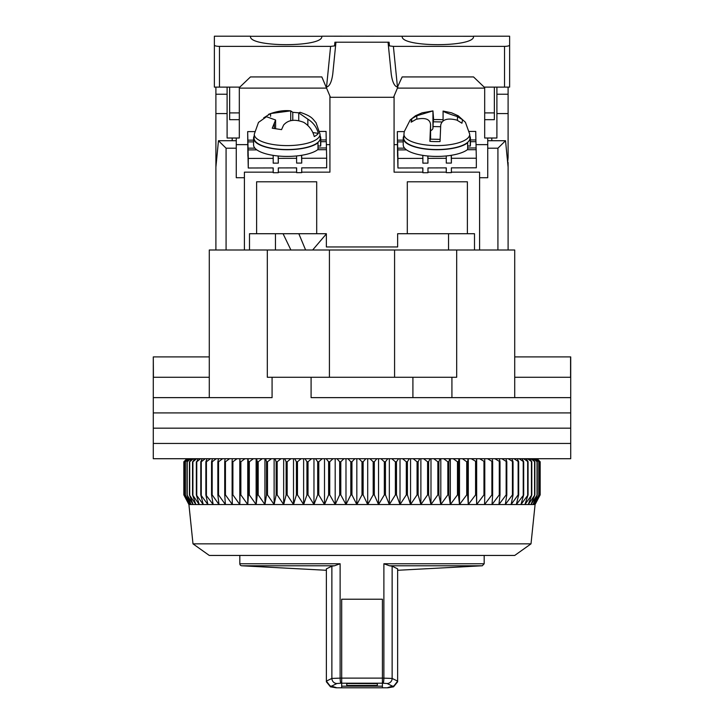 <?xml version="1.0" encoding="UTF-8"?>
<svg xmlns="http://www.w3.org/2000/svg" width="724" height="724" viewBox="0 0 724 724"><rect width="100%" height="100%" fill="white"/><g stroke="black" fill="none" stroke-linecap="round" stroke-linejoin="round"><path stroke-width="1.09" d="M514.719 356.905L570.711 356.905L570.711 397.63L514.719 397.63L514.719 250.006L456.681 250.006L456.681 377.267L451.921 377.267L451.921 397.63L570.711 397.63L570.711 412.906L153.289 412.906L153.289 397.63L272.079 397.63L272.079 377.267L267.319 377.267L267.319 250.006L329.42 250.006L329.42 377.267M209.281 377.267L153.425 377.267L153.289 356.905L153.289 397.63L209.281 397.63L209.281 250.006L267.319 250.006M394.58 377.267L394.58 250.006L456.681 250.006M311.094 397.63L451.921 397.63L311.094 397.63L311.094 377.267L272.079 377.267M451.921 377.267L311.094 377.267M570.575 356.905L570.575 377.267L514.719 377.267M209.281 356.905L153.425 356.905M412.906 397.63L412.906 377.267M394.58 250.006L329.42 250.006M570.711 428.174L153.289 428.174L153.289 412.906L570.711 412.906L570.711 428.174L153.289 428.174L153.289 443.45L570.711 443.45L570.711 428.174M570.711 458.717L153.289 458.717L153.289 443.45L570.711 443.45L570.711 458.717M531.009 543.851L514.719 555.444L209.281 555.444L192.991 543.851L531.009 543.851L535.081 504.538L188.919 504.538L183.833 494.89L189.009 504.538L184.177 494.89L189.715 504.538L185.235 494.89L191.091 504.538L186.982 494.89L193.145 504.538L189.426 494.89L195.869 504.538L192.548 494.89L199.245 504.538L196.34 494.89L203.263 504.538L200.783 494.89L207.906 504.538L205.869 494.89L213.155 504.538L211.562 494.89L212.177 494.89L219.001 504.538L217.852 494.89L218.53 494.89L225.408 504.538L224.721 494.89L225.445 494.89L232.35 504.538L232.114 494.89L232.902 494.89L239.807 504.538L240.033 494.89L240.866 494.89L247.744 504.538L248.432 494.89L249.309 494.89L256.133 504.538L257.273 494.89L258.197 494.89L264.939 504.538L266.532 494.89L267.491 494.89L274.125 504.538L276.161 494.89L277.165 494.89L283.663 504.538L286.134 494.89L287.166 494.89L293.51 504.538L296.415 494.89L297.474 494.89L303.627 504.538L306.94 494.89L308.026 494.89L313.972 504.538L317.691 494.89L318.795 494.89L324.506 504.538L328.615 494.89L329.728 494.89L335.194 504.538L339.674 494.89L340.796 494.89L345.982 504.538L350.814 494.89L351.945 494.89L356.832 504.538L362 494.89L363.14 494.89L367.702 504.538L373.186 494.89L374.326 494.89L378.552 504.538L384.326 494.89L385.458 494.89L389.34 504.538L395.385 494.89L396.499 494.89L400.019 504.538L406.309 494.89L407.413 494.89L410.544 504.538L417.06 494.89L418.137 494.89L420.879 504.538L427.585 494.89L428.644 494.89L430.988 504.538L437.866 494.89L438.889 494.89L440.816 504.538L447.839 494.89L448.826 494.89L450.337 504.538L457.468 494.89L458.428 494.89L459.505 504.538L466.727 494.89L467.641 494.89L468.292 504.538L475.568 494.89L476.446 494.89L476.664 504.538L483.967 494.89L484.79 494.89L484.573 504.538L491.886 494.89L492.655 494.89L492.012 504.538L499.279 494.89L500.003 494.89L498.926 504.538L506.148 494.89L506.809 494.89L505.307 504.538L512.438 494.89L513.044 494.89L511.117 504.538L518.131 494.89L518.674 494.89L516.339 504.538L523.696 494.89L520.954 504.538L528.077 494.89L524.936 504.538L531.796 494.89L528.285 504.538L534.855 494.89L530.973 504.538L537.226 494.89L532.991 504.538L538.909 494.89L534.339 504.538L539.887 494.89L535 504.538L540.167 494.89L540.167 461.776L537.09 458.717M192.991 543.851L188.919 504.538M186.882 458.717L183.833 461.776L183.833 494.89L183.833 461.776L186.928 458.717M187.516 458.717L184.258 461.776L187.064 458.717M188.792 458.717L185.38 461.776L187.905 458.717M190.747 458.717L187.199 461.776L189.435 458.717M193.389 458.717L189.715 461.776L191.643 458.717M196.693 458.717L192.901 461.776L194.53 458.717M200.638 458.717L196.765 461.776L198.068 458.717M205.236 458.717L201.272 461.776L200.783 461.776L202.258 458.717M210.44 458.717L206.421 461.776L205.869 461.776L207.082 458.717M216.25 458.717L212.177 461.776L211.562 461.776L212.512 458.717M222.63 458.717L218.53 461.776L217.852 461.776L218.539 458.717M229.562 458.717L225.445 461.776L224.721 461.776L225.128 458.717M237.019 458.717L232.902 461.776L232.114 461.776L232.259 458.717M244.974 458.717L240.866 461.776L240.033 461.776L239.897 458.717M253.382 458.717L249.309 461.776L248.432 461.776L248.015 458.717M262.224 458.717L258.197 461.776L257.273 461.776L256.595 458.717M271.455 458.717L267.491 461.776L266.532 461.776L265.581 458.717M281.048 458.717L277.165 461.776L276.161 461.776L274.948 458.717M290.957 458.717L287.166 461.776L286.134 461.776L284.659 458.717M301.148 458.717L297.474 461.776L296.415 461.776L294.677 458.717M311.573 458.717L308.026 461.776L306.94 461.776L304.967 458.717M322.207 458.717L318.795 461.776L317.691 461.776L315.474 458.717M332.995 458.717L329.728 461.776L328.615 461.776L326.162 458.717M343.891 458.717L340.796 461.776L339.674 461.776L336.995 458.717M354.869 458.717L351.945 461.776L350.814 461.776L347.927 458.717M363.14 494.89L363.14 461.776L362 461.776L358.923 458.717M363.14 461.776L365.864 458.717M376.851 458.717L374.326 461.776L373.186 461.776L369.919 458.717M387.774 458.717L385.458 461.776L384.326 461.776L380.887 458.717M398.598 458.717L396.499 461.776L395.385 461.776L391.784 458.717M409.286 458.717L407.413 461.776L406.309 461.776L402.562 458.717M419.775 458.717L418.137 461.776L417.06 461.776L413.178 458.717M430.047 458.717L428.644 461.776L427.585 461.776L423.594 458.717M440.038 458.717L438.889 461.776L437.866 461.776L433.757 458.717M449.731 458.717L448.826 461.776L447.839 461.776L443.649 458.717M459.07 458.717L458.428 461.776L457.468 461.776L453.215 458.717M468.03 458.717L467.641 461.776L466.727 461.776L462.419 458.717M476.573 458.717L476.446 461.776L471.234 458.717M484.664 458.717L484.79 461.776L479.614 458.717M492.266 458.717L492.655 461.776L487.524 458.717M499.361 458.717L500.003 461.776L494.945 458.717M505.913 458.717L506.809 461.776L501.841 458.717M511.895 458.717L513.044 461.776L508.185 458.717M517.28 458.717L518.674 461.776L513.949 458.717M522.058 458.717L523.696 461.776L519.117 458.717M526.203 458.717L528.077 461.776L523.66 458.717M529.697 458.717L531.796 461.776L527.57 458.717M532.538 458.717L534.855 461.776L530.828 458.717M534.701 458.717L537.226 461.776L533.416 458.717M536.176 458.717L538.909 461.776L535.326 458.717M536.973 458.717L539.887 461.776L536.547 458.717M537.118 458.717L540.167 461.776M362 494.89L362 461.776M356.832 458.717L356.832 504.538M351.945 461.776L351.945 494.89M367.702 504.538L367.702 458.717M350.814 461.776L350.814 494.89M373.186 494.89L373.186 461.776M345.982 458.717L345.982 504.538M374.326 494.89L374.326 461.776M340.796 461.776L340.796 494.89M378.552 504.538L378.552 458.717M339.674 461.776L339.674 494.89M384.326 494.89L384.326 461.776M335.194 458.717L335.194 504.538M385.458 494.89L385.458 461.776M329.728 461.776L329.728 494.89M389.34 504.538L389.34 458.717M328.615 461.776L328.615 494.89M395.385 494.89L395.385 461.776M324.506 458.717L324.506 504.538M396.499 494.89L396.499 461.776M318.795 461.776L318.795 494.89M400.019 504.538L400.019 458.717M317.691 461.776L317.691 494.89M406.309 494.89L406.309 461.776M313.972 458.717L313.972 504.538M407.413 494.89L407.413 461.776M308.026 461.776L308.026 494.89M410.544 504.538L410.544 458.717M306.94 461.776L306.94 494.89M417.06 494.89L417.06 461.776M303.627 458.717L303.627 504.538M418.137 494.89L418.137 461.776M297.474 461.776L297.474 494.89M420.879 504.538L420.879 458.717M296.415 461.776L296.415 494.89M427.585 494.89L427.585 461.776M293.51 458.717L293.51 504.538M428.644 494.89L428.644 461.776M287.166 461.776L287.166 494.89M430.988 504.538L430.988 458.717M286.134 461.776L286.134 494.89M437.866 494.89L437.866 461.776M283.663 458.717L283.663 504.538M438.889 494.89L438.889 461.776M277.165 461.776L277.165 494.89M440.816 504.538L440.816 458.717M276.161 461.776L276.161 494.89M447.839 494.89L447.839 461.776M274.125 458.717L274.125 504.538M448.826 494.89L448.826 461.776M267.491 461.776L267.491 494.89M450.337 504.538L450.337 458.717M266.532 461.776L266.532 494.89M457.468 494.89L457.468 461.776M264.939 458.717L264.939 504.538M458.428 494.89L458.428 461.776M258.197 461.776L258.197 494.89M459.505 504.538L459.505 458.717M257.273 461.776L257.273 494.89M466.727 494.89L466.727 461.776M256.133 458.717L256.133 504.538M467.641 494.89L467.641 461.776M249.309 461.776L249.309 494.89M468.292 504.538L468.292 458.717M248.432 461.776L248.432 494.89M475.568 494.89L475.568 461.776M247.744 458.717L247.744 504.538M476.446 494.89L476.446 461.776M240.866 461.776L240.866 494.89M476.664 504.538L476.664 458.717M240.033 461.776L240.033 494.89M483.967 494.89L483.967 461.776M239.807 458.717L239.807 504.538M484.79 494.89L484.79 461.776M232.902 461.776L232.902 494.89M232.114 461.776L232.114 494.89M491.886 494.89L491.886 461.776M492.655 494.89L492.655 461.776M225.445 461.776L225.445 494.89M224.721 461.776L224.721 494.89M499.279 494.89L499.279 461.776M500.003 494.89L500.003 461.776M218.53 461.776L218.53 494.89M217.852 461.776L217.852 494.89M506.148 494.89L506.148 461.776M506.809 494.89L506.809 461.776M212.177 461.776L212.177 494.89M211.562 461.776L211.562 494.89M512.438 494.89L512.438 461.776M513.044 494.89L513.044 461.776M206.421 461.776L206.421 494.89M205.869 461.776L205.869 494.89M518.131 494.89L518.131 461.776M518.674 494.89L518.674 461.776M201.272 461.776L201.272 494.89M200.783 461.776L200.783 494.89M523.217 494.89L523.217 461.776M523.696 494.89L523.696 461.776M196.765 461.776L196.765 494.89M196.34 461.776L196.34 494.89M527.66 494.89L527.66 461.776M528.077 494.89L528.077 461.776M192.901 461.776L192.901 494.89M192.548 461.776L192.548 494.89M531.452 494.89L531.452 461.776M531.796 494.89L531.796 461.776M189.715 461.776L189.715 494.89M189.426 461.776L189.426 494.89M534.574 494.89L534.574 461.776M534.855 494.89L534.855 461.776M187.199 461.776L187.199 494.89M186.982 461.776L186.982 494.89M537.018 494.89L537.018 461.776M537.226 494.89L537.226 461.776M185.38 461.776L185.38 494.89M185.235 461.776L185.235 494.89M538.765 494.89L538.765 461.776M538.909 494.89L538.909 461.776M184.258 461.776L184.258 494.89M184.177 461.776L184.177 494.89M539.823 494.89L539.823 461.776M539.887 494.89L539.887 461.776M239.825 555.444L239.825 563.752A2.036 2.036 0 0 0 241.698 565.779L334.488 565.779L340.126 563.752L340.126 678.126L341.692 678.107L341.692 599.219L382.417 599.219L382.417 678.107L392.137 678.433L397.639 681.121L397.639 568.883L392.137 566.15L389.512 565.779L482.302 565.779L484.175 563.752L484.175 555.444M331.873 566.15L331.873 678.433L340.126 678.126A5.086 0.914 89.2 0 0 341.031 683.203L336.913 683.51A5.095 5.023 -115.6 0 1 331.873 678.433L326.37 681.112L326.37 568.874L331.873 566.15L334.488 565.779M341.692 599.219L382.417 599.219L382.417 687.8L382.417 686.171L341.692 686.171L341.692 687.8L341.692 683.203L382.978 683.203A5.095 0.914 -89.2 0 0 383.883 678.126L383.883 563.752L389.512 565.779M341.031 683.203L341.692 683.194L341.692 678.116L382.417 678.116M382.978 683.203L387.096 683.51A5.086 5.023 -64.4 0 0 392.137 678.433L392.137 566.15M336.913 683.51L331.492 686.171C338.244 688.044 338.244 688.298 331.492 686.94M326.424 681.845L330.479 686.841L336.434 687.8L387.584 687.8L393.53 686.841L397.585 681.845M392.517 686.94C385.774 688.298 385.774 688.044 392.517 686.18L387.096 683.51M346.778 683.528L377.322 683.61L346.778 683.528M326.37 681.836L326.37 681.203M326.37 681.112L330.117 685.99L331.492 686.171M482.302 565.779L397.639 570.286L397.639 681.836M392.517 686.18L393.892 685.99L397.639 681.121M377.322 683.61L377.322 685.465L346.778 685.465L346.778 683.61M507.153 157.352L508.103 157.352L508.103 87.106M508.103 157.352L507.651 162.447M508.103 250.006L508.103 162.447M474.501 250.006L474.501 233.716L467.378 233.716L467.378 181.787L407.304 181.787L407.304 233.716L467.378 233.716M407.304 233.716L397.639 233.716L397.639 246.947L326.361 246.947L326.361 233.716L249.499 233.716L249.499 250.006M215.897 87.106L215.897 250.006M239.318 87.106L239.318 138.013L227.101 138.013L227.101 87.106M496.899 87.106L496.899 138.013L484.682 138.013L484.682 87.106M496.899 94.229L508.103 94.229M496.899 113.578L508.103 113.578M508.103 167.063L505.533 140.718L497.922 148.194L497.922 250.006L479.596 250.006L479.596 177.715L487.741 177.715L487.741 148.194L497.922 148.194M256.622 233.716L256.622 181.787L316.696 181.787L316.696 233.716M227.101 94.229L215.897 94.229M273.201 172.158L244.404 172.158L244.404 250.006L226.078 250.006L226.078 148.194L218.467 140.718L215.897 167.063M215.897 157.352L216.847 157.352M215.897 113.578L227.101 113.578M326.569 88.12L239.318 88.12M329.927 144.637L326.361 144.637M247.744 144.637L236.259 144.637M301.718 172.158L329.927 172.158L329.927 96.084M394.073 96.084L394.073 172.158L422.87 172.158M397.431 88.12L484.682 88.12M394.073 144.637L397.413 144.637M476.021 144.637L487.741 144.637M491.813 140.718L491.813 138.013M505.533 140.718L487.741 140.718L487.741 148.194M427.965 172.158L446.283 172.158M451.387 172.158L479.596 172.158L479.596 177.715M278.306 172.158L296.623 172.158M236.259 138.013L236.259 140.718L218.467 140.718M236.259 140.718L236.259 148.194L226.078 148.194M244.404 177.715L236.259 177.715L236.259 148.194M232.187 138.013L232.187 140.718M487.741 138.013L487.741 140.718M296.578 155.959L296.632 163.09L301.718 163.081L301.718 158.294L326.669 158.23L326.669 167.796L301.718 167.859L301.718 172.647L296.632 172.656L296.632 167.877L278.306 167.923L278.306 172.71L273.21 172.719L273.21 167.932L248.269 168.004L248.269 158.438L273.21 158.366L273.21 163.153L278.306 163.135L278.251 156.004M248.269 168.004L248.006 156.248M296.632 158.312L278.306 158.357M320.768 141.705L326.298 141.687L326.433 147.958L317.99 147.977M254.911 148.148L248.042 148.167L247.898 141.895L253.572 141.877M326.252 141.687L326.062 131.415L319.709 131.433M254.595 131.605L247.671 131.623L247.898 156.248M326.433 149.696L326.433 147.958M326.669 158.23L326.47 149.696L317.7 149.723M296.523 167.877L296.632 172.656M248.269 158.438L248.042 148.167M247.671 131.623L247.898 141.895M278.306 163.135L278.143 155.995M253.572 140.139L247.861 140.157M326.252 139.949L320.768 139.958M301.718 158.294L301.655 155.298M248.079 149.904L256.857 149.877M273.147 155.37L273.21 158.366M273.111 167.941L273.21 172.719M301.718 163.081L301.546 155.307M320.578 146.13A33.594 11.493 0 0 0 320.768 144.927L320.768 138.23A33.594 11.493 180 0 1 320.578 139.433L320.578 146.13L317.99 145.895M317.99 142.8A33.594 11.493 180 0 1 280.342 149.479A33.594 11.493 180 0 1 253.572 138.23L253.572 144.927A33.594 11.493 0 0 0 280.342 156.176A33.594 11.493 0 0 0 317.99 149.497L317.99 142.8L317.492 142.755M253.572 138.23A33.594 11.493 180 0 1 254.196 136.022M320.144 136.022A33.594 11.493 180 0 1 320.768 138.23M320.08 139.388L320.578 139.433M470.247 146.13A33.594 11.493 0 0 0 470.428 144.927L470.428 138.23A33.594 11.493 180 0 1 470.247 139.433L470.247 146.13L467.659 145.895M467.659 142.8A33.594 11.493 180 0 1 430.011 149.479A33.594 11.493 180 0 1 403.232 138.23L403.232 144.927A33.594 11.493 0 0 0 430.011 156.176A33.594 11.493 0 0 0 467.659 149.497L467.659 142.8L467.161 142.755M403.232 138.23A33.594 11.493 180 0 1 403.856 136.022M469.804 136.022A33.594 11.493 180 0 1 470.428 138.23M469.749 139.388L470.247 139.433M446.246 155.959L446.292 163.09L451.387 163.081L451.387 158.294L476.329 158.23L476.329 167.796L451.387 167.859L451.387 172.647L446.292 172.656L446.292 167.877L427.965 167.923L427.965 172.71L422.879 172.719L422.879 167.932L397.938 168.004L397.938 158.438L422.879 158.366L422.879 163.153L427.965 163.135L427.92 156.004M397.938 168.004L397.675 156.248M446.292 158.312L427.965 158.357M470.428 141.705L475.958 141.687L476.102 147.958L467.659 147.977M404.58 148.148L397.702 148.167L397.567 141.895L403.232 141.877M475.921 141.687L475.731 131.415L469.378 131.433M404.254 131.605L397.331 131.623L397.567 156.248M476.329 158.23L476.102 147.958M446.192 167.877L446.292 172.656M397.938 158.438L397.702 148.167M397.567 144.936L397.567 141.895M397.53 144.936L397.331 131.623M427.965 163.135L427.812 155.995M403.232 140.139L397.53 140.157M475.921 139.949L470.428 139.958M467.369 149.723L476.139 149.696M451.387 158.294L451.314 155.298M397.748 149.904L406.517 149.877M422.816 155.37L422.879 158.366M422.771 167.941L422.879 172.719M451.387 163.081L451.215 155.307M320.035 134.139L316.008 122.637C312.279 118.609 312.433 116.51 300.071 112.283L298.741 112.872L307.854 119.17C313.221 122.528 316.723 127.27 318.361 133.379A32.254 11.032 180 0 1 314.261 136.565C312.632 130.483 309.13 125.741 303.745 122.356C294.912 118.917 288.197 119.804 283.609 125.026L281.555 129.632L272.242 128.229L275.591 120.003L266.486 116.736L258.486 122.41L254.305 134.139L254.088 138.013A33.087 11.322 -0 0 0 273.817 148.583A33.087 11.322 -0 0 0 320.252 138.013L320.035 134.139A32.87 11.24 180 0 1 273.907 144.646A32.87 11.24 180 0 1 254.305 134.139M263.681 117.885L270.586 113.55L290.722 110.872L292.777 112.301L298.741 112.826M268.541 114.329C276.459 111.315 283.627 110.129 290.062 110.781L290.722 110.872L290.722 120.772M318.361 133.379L312.849 132.546M292.777 112.301L292.777 120.474M443.106 111.098C443.504 111.822 448.283 113.659 457.459 116.618L462.536 119.741L461.948 123.216L456.862 120.093C447.577 117.777 442.201 119.415 440.726 125.008L440.047 141.551A32.254 11.032 180 0 1 429.884 141.352L430.563 124.8C430.165 119.17 425.377 117.333 416.209 119.279L411.123 122.193L411.422 120.057L411.721 118.718L416.807 115.804L432.943 110.899L433.613 119.596A32.254 11.032 180 0 1 443.079 119.75M430.563 139.171L430.581 124.148L430.581 139.171M469.867 138.89A33.087 11.322 0 0 0 469.912 138.013L469.695 134.139A32.87 11.24 180 0 1 469.65 135.017A32.87 11.24 180 0 1 435.558 145.587A32.87 11.24 180 0 1 403.965 134.139L403.748 138.013A33.087 11.322 0 0 0 435.549 149.533A33.087 11.322 0 0 0 469.867 138.89M403.965 134.139L404.245 131.668L410.2 119.949L415.467 115.768L422.065 112.835L432.943 110.899L432.943 128.302L433.242 121.786L441.848 121.958M443.079 120.89L443.079 111.053L451.577 112.826L458.247 115.804L465.414 122.275L469.695 134.139M433.613 119.596L433.242 121.786M430.581 130.8A15.276 5.222 0 0 0 432.943 128.302M411.721 118.718L411.721 121.741M440.092 139.361L430.264 139.162L429.884 141.352M440.599 126.709L433.242 126.564M250.513 36.291C248.314 47.44 323.99 47.44 321.782 36.291L250.513 36.291M402.218 36.2L402.218 36.291C400.01 47.44 475.686 47.44 473.487 36.291L321.782 36.2M504.538 46.381L504.538 87.106L484.175 87.106L473.532 76.925L402.164 76.925L397.467 87.106L393.394 46.381L504.538 46.381C507.605 46.3 509.307 45.884 509.624 45.132L509.624 36.2L473.487 36.2M250.513 36.2L214.376 36.2L214.376 87.106L239.825 87.106L250.468 76.925L321.836 76.925L330.434 97.288L393.566 97.288L397.865 87.106M473.487 76.925L402.472 76.925M504.538 87.106L509.624 87.106L509.624 45.132M484.682 119.686L494.356 119.686L494.356 112.899L484.682 112.899M494.356 87.106L494.356 112.899M239.318 119.686L229.644 119.686L229.644 87.106M239.318 112.899L229.644 112.899M330.606 46.381L326.533 87.106C329.592 86.31 331.683 81.912 332.778 73.902L335.646 45.178L334.551 45.92L330.606 46.381L219.463 46.381C216.395 46.3 214.693 45.884 214.376 45.132M393.394 46.381L389.449 45.92L389.078 42.209L334.922 42.209L334.56 45.829M397.467 87.106C394.408 86.31 392.317 81.912 391.222 73.902L388.064 42.309M389.44 45.829L388.354 45.178M335.646 45.178L335.936 42.309M214.367 87.106L214.367 76.925M326.37 233.897L312.65 250.006M290.912 250.006L283.066 233.716M305.618 250.006L298.822 233.716M239.825 563.752L340.126 563.752M383.883 563.752L484.175 563.752M215.897 162.447L216.349 162.447M307.854 125.523L307.854 119.17M270.586 113.55L270.586 116.302M274.296 123.623L274.296 128.257M457.459 120.365L457.459 116.618M416.807 115.804L416.807 119.062M219.463 87.106L219.463 46.381M535.081 504.538L540.167 494.89M326.37 570.286L241.698 565.779M389.639 687.248L393.892 685.99M330.117 685.99L334.379 687.248M298.741 120.546L298.741 112.872M275.591 128.365L275.591 120.003M275.464 233.716L275.464 250.006M448.536 233.716L448.536 250.006"/></g></svg>
